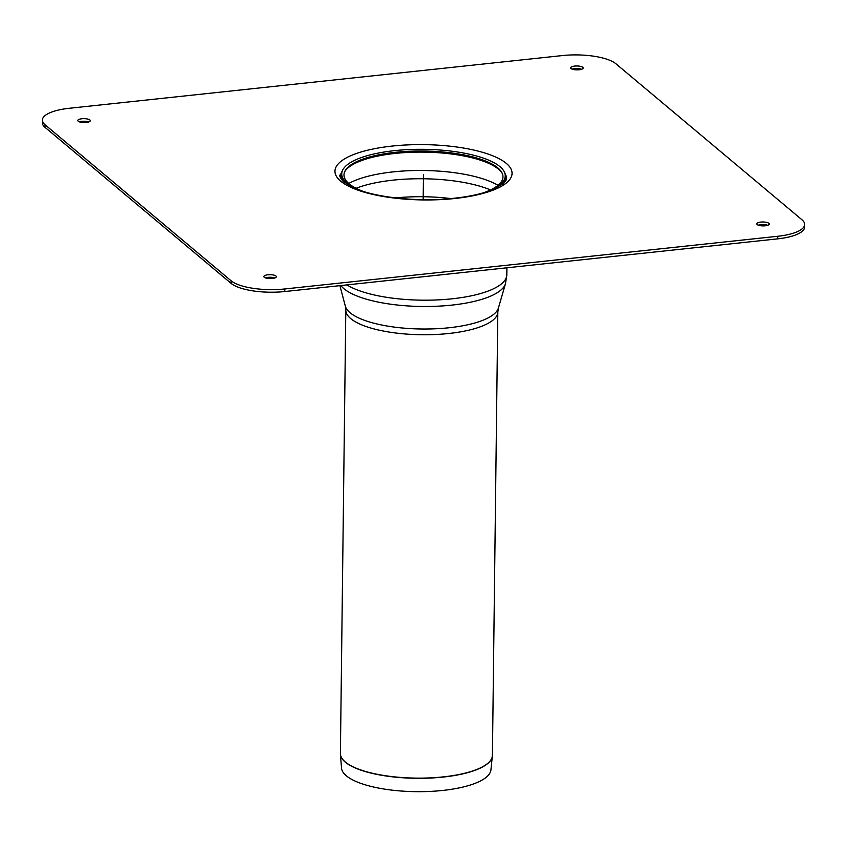 <?xml version="1.0" encoding="UTF-8"?>
<svg xmlns="http://www.w3.org/2000/svg" width="847" height="847" viewBox="0 0 847 847"><rect width="100%" height="100%" fill="white"/><g stroke="black" fill="none" stroke-linecap="round" stroke-linejoin="round"><path stroke-width="1.27" d="M801.971 219.775L615.896 63.758A41.651 13.012 0.7 0 0 562.228 55.584L69.316 108.278A41.651 13.012 0.7 0 0 42.382 120.105A41.651 13.012 0.7 0 0 45.06 124.774L231.136 280.802A41.651 13.012 -179.3 0 0 284.804 288.965L777.715 236.281A41.651 13.012 -179.3 0 0 804.65 224.455A41.651 13.012 -179.3 0 0 801.971 219.775M760.797 222.094A6.247 1.948 -179.3 0 1 769.245 224.021A6.247 1.948 -179.3 0 1 762.978 225.895A6.247 1.948 -179.3 0 1 756.752 223.873A6.247 1.948 -179.3 0 1 760.797 222.094M767.689 225.291A6.247 1.948 0.7 0 0 760.765 224.667A6.247 1.948 0.7 0 0 758.287 225.175M804.65 224.455L804.618 227.028A41.651 13.012 -179.3 0 1 777.684 238.854L284.772 291.537A41.651 13.012 -179.3 0 1 231.104 283.374L231.136 280.802M579.136 69.772A6.247 1.948 0.7 0 0 583.181 67.993A6.247 1.948 0.7 0 0 576.955 65.971A6.247 1.948 0.7 0 0 570.687 67.845A6.247 1.948 0.7 0 0 579.136 69.772M572.223 69.147A6.247 1.948 -179.3 0 1 581.614 69.263M267.896 274.788A6.247 1.948 -179.3 0 1 276.344 276.715A6.247 1.948 -179.3 0 1 270.077 278.589A6.247 1.948 -179.3 0 1 263.851 276.556A6.247 1.948 -179.3 0 1 267.896 274.788M274.777 277.975A6.247 1.948 0.7 0 0 267.864 277.35A6.247 1.948 0.7 0 0 265.386 277.858M42.382 120.105L42.35 122.677A41.651 13.012 0.7 0 0 45.029 127.346L231.104 283.374M86.235 122.466A6.247 1.948 0.7 0 0 90.28 120.687A6.247 1.948 0.7 0 0 84.054 118.654A6.247 1.948 0.7 0 0 77.786 120.539A6.247 1.948 0.7 0 0 86.235 122.466M79.311 121.841A6.247 1.948 -179.3 0 1 88.713 121.957M483.393 192.83A79.491 24.828 0.7 0 0 502.07 173.01A79.491 24.828 0.7 0 0 395.401 152.312A79.491 24.828 0.7 0 0 344.973 171.083A79.491 24.828 0.7 0 0 363.162 191.358M484.939 192.364A81.757 25.537 0.7 0 0 504.325 171.92A81.757 25.537 0.7 0 0 394.607 150.639A81.757 25.537 0.7 0 0 342.749 169.951A81.757 25.537 0.7 0 0 361.616 190.861M497.824 311.918L498.407 308.012A76.833 23.991 0.7 0 1 449.026 327.757A76.833 23.991 0.7 0 1 350.023 312.691A76.833 23.991 0.7 0 1 345.332 306.148L345.809 310.066A76.018 23.737 0.7 0 0 350.711 318.588A76.018 23.737 0.7 0 0 448.666 333.506A76.018 23.737 0.7 0 0 497.824 311.918L492.414 755.312L490.932 769.902A74.737 23.345 -179.3 0 1 442.632 790.452A74.737 23.345 -179.3 0 1 341.521 768.081L340.42 754.317A76.008 23.737 0.7 0 0 443.246 777.059A76.008 23.737 0.7 0 0 492.361 756.17A76.008 23.737 0.7 0 0 492.393 755.736M423.489 174.853L423.182 199.67M777.684 238.854L777.715 236.281M284.772 291.537L284.804 288.965M45.029 127.346L45.06 124.774M506.347 163.418A88.543 27.655 -179.3 0 1 409.175 199.416A88.543 27.655 -179.3 0 1 355.02 153.995A88.543 27.655 -179.3 0 1 506.347 163.418M502.642 184.148A82.403 25.738 0.7 0 0 504.928 173.19L506.464 176.674A83.694 26.141 -179.3 0 1 506.474 176.684L506.559 179.469L503.711 183.259L493.505 189.283C482.123 194.069 466.803 197.266 447.544 198.876C413.092 201.819 372.638 196.811 353.135 187.568L343.003 181.226C339.891 177.436 339.054 175.244 340.483 174.651L342.093 171.21A82.403 25.738 0.7 0 0 344.126 182.211M502.345 173.646A80.137 25.029 0.7 0 0 395.157 153.423A80.137 25.029 0.7 0 0 344.676 171.719M497.983 185.324A84.764 26.469 0.7 0 0 393.283 171.867A84.764 26.469 0.7 0 0 348.752 183.503M490.519 189.929A84.764 26.469 0.7 0 0 393.177 180.136A84.764 26.469 0.7 0 0 356.1 188.288M450.911 198.59A81.481 25.452 0.7 0 0 395.485 197.912M340.399 753.883A76.008 23.737 0.7 0 0 340.42 754.317L340.399 753.459A76.018 23.737 -179.3 0 0 443.246 776.89A76.018 23.737 -179.3 0 0 492.414 755.312M340.854 285.545A83.652 26.13 0.7 0 0 343.935 288.711A83.652 26.13 0.7 0 0 451.737 305.121A83.652 26.13 0.7 0 0 505.5 283.629A83.652 26.13 0.7 0 0 505.5 283.618L498.407 308.012M346.91 284.899A84.552 26.405 0.7 0 0 452.139 298.8A84.552 26.405 0.7 0 0 506.824 274.799L505.5 283.618M342.749 169.951L342.093 171.21M504.325 171.92L504.939 173.201M345.809 310.066L340.399 753.459M345.332 306.148L339.901 285.651M506.824 274.799L506.908 267.79"/></g></svg>

